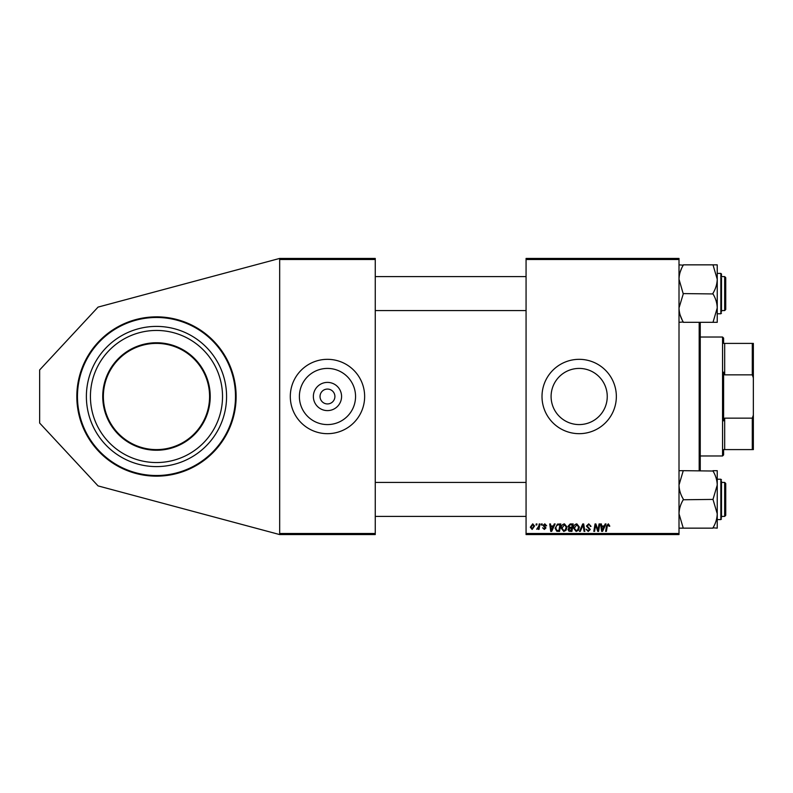 <?xml version="1.0" encoding="UTF-8"?>
<svg xmlns="http://www.w3.org/2000/svg" width="793" height="793" viewBox="0 0 793 793"><rect width="100%" height="100%" fill="white"/><g stroke="black" fill="none" stroke-linecap="round" stroke-linejoin="round"><path stroke-width="1.19" d="M233.568 376.457A79.657 79.657 0 0 0 76.822 396.5A79.657 79.657 0 0 0 156.479 476.157A79.657 79.657 0 0 0 236.126 396.5A79.657 79.657 0 0 0 156.479 316.843A79.657 79.657 0 0 1 176.512 473.59M579.177 368.418A28.082 28.082 0 0 0 551.095 396.5A28.082 28.082 0 0 0 579.177 424.582A28.082 28.082 0 0 0 607.25 396.5A28.082 28.082 0 0 0 579.177 368.418M579.177 359.328A37.172 37.172 0 0 0 542.006 396.5A37.172 37.172 0 0 0 579.177 433.672A37.172 37.172 0 0 0 616.349 396.5A37.172 37.172 0 0 0 579.177 359.328M327.469 410.605A14.105 14.105 0 0 1 313.364 396.5A14.105 14.105 0 0 1 327.469 382.395A14.105 14.105 0 0 1 341.575 396.5A14.105 14.105 0 0 1 327.469 410.605M327.469 389.066A7.434 7.434 0 0 0 320.035 396.5A7.434 7.434 0 0 0 327.469 403.934A7.434 7.434 0 0 0 334.904 396.5A7.434 7.434 0 0 0 327.469 389.066M327.469 368.418A28.082 28.082 0 0 0 299.387 396.5A28.082 28.082 0 0 0 327.469 424.582A28.082 28.082 0 0 0 355.551 396.5A28.082 28.082 0 0 0 327.469 368.418M327.469 359.328A37.172 37.172 0 0 0 290.297 396.5A37.172 37.172 0 0 0 327.469 433.672A37.172 37.172 0 0 0 364.641 396.5A37.172 37.172 0 0 0 327.469 359.328M526.066 258.429L679.006 258.429L679.006 259.499L526.066 259.499L526.066 258.429M553.385 525.977L554.297 523.945L555.14 523.945L551.68 531.379L550.739 531.379L549.718 523.945L550.501 523.945L550.748 525.977L553.385 525.977M568.066 526.255L570.207 523.945L573.19 523.945L571.931 531.379L568.997 531.26L567.976 529.575L568.997 527.761L568.066 526.255M608.36 523.846L609.807 526.165L609.034 526.265L608.31 524.718L607.289 526.116L606.397 531.379L605.614 531.379L606.536 525.928L608.36 523.846M598.259 528.485L599.052 523.945L599.835 523.945L598.566 531.379L597.753 531.379L595.622 525.075L594.591 531.379L593.808 531.379L595.057 523.945L595.88 523.945L598.021 530.249L598.259 528.485M586.414 526.037L588.743 523.846L591.053 526.364L590.279 526.453L590.081 525.362L588.693 524.718L587.187 525.967L590.279 529.506L588.198 531.479L586.027 529.159L588.218 530.606L589.506 529.555L586.414 526.037M579.465 531.379L582.716 523.945L583.698 523.945L584.837 531.379L584.054 531.379L583.083 525.006L580.298 531.379L579.465 531.379M573.577 528.168C573.557 525.809 574.638 524.371 576.818 523.846L579.366 527.067L578.345 530.358L576.144 531.479L573.577 528.168M526.066 533.501L679.006 533.501L679.006 534.571L526.066 534.571L526.066 259.499M679.006 533.501L679.006 259.499M530.319 527.186L532.727 523.846L534.571 526.007L532.123 529.446L530.319 527.186M604.266 525.977L605.178 523.945L606.021 523.945L602.561 531.379L601.619 531.379L600.598 523.945L601.381 523.945L601.629 525.977L604.266 525.977M561.216 528.168C561.196 525.809 562.277 524.371 564.457 523.846L567.005 527.067L565.994 530.358L563.783 531.479L561.216 528.168M557.429 524.123L560.829 523.945L559.571 531.379L556.775 531.28L555.13 528.336L557.429 524.123M544.791 523.846L546.635 525.779L545.862 525.878L544.751 524.53L543.74 525.353L545.961 527.91L544.335 529.446L542.581 527.811L544.375 528.772L545.188 528.029L542.967 525.412L544.791 523.846M541.242 525.006L541.421 523.945L542.194 523.945L542.035 525.006L541.242 525.006M536.028 525.006L536.207 523.945L536.98 523.945L536.821 525.006L536.028 525.006M538.794 526.106L539.19 523.945L539.974 523.945L539.052 529.357L538.278 529.357L538.467 528.237L536.692 529.258L538.794 526.106M279.671 258.429L375.258 258.429L375.258 259.499L279.671 259.499L279.671 258.429L98.064 307.099L39.65 369.944L39.65 423.056L98.064 485.901L279.671 534.571L279.671 259.499M279.671 533.501L375.258 533.501L375.258 259.499M375.258 533.501L375.258 534.571L279.671 534.571M532.153 528.772L533.798 526.086L532.718 524.53L531.092 527.196L532.153 528.772M577.74 529.783L578.593 527.028L576.759 524.718L574.35 528.247L576.164 530.606L577.74 529.783M602.819 529.05L603.85 526.839L601.738 526.839L602.204 530.567L602.819 529.05M571.297 530.507L571.684 528.197L569.176 528.505L568.75 529.546L571.297 530.507M571.832 527.325L572.259 524.817L570.048 524.857L568.839 526.284L570.197 527.325L571.832 527.325M565.379 529.783L566.232 527.028L564.398 524.718L561.989 528.247L563.813 530.606L565.379 529.783M551.938 529.05L552.959 526.839L550.857 526.839L551.323 530.567L551.938 529.05M558.936 530.507L559.898 524.817L558.906 524.817C556.855 525.006 555.853 526.195 555.903 528.386L556.835 530.388L558.936 530.507M105.082 409.862A53.101 53.101 0 0 0 169.831 447.896A53.101 53.101 0 0 0 207.875 383.138A53.101 53.101 0 0 0 143.117 345.104A53.101 53.101 0 0 0 105.082 409.862A53.101 53.101 0 0 1 143.117 345.104A53.101 53.101 0 0 1 207.875 383.138M156.479 476.157A79.657 79.657 0 0 1 79.379 416.543M88.638 414.134A70.091 70.091 0 0 0 174.113 464.341A70.091 70.091 0 0 0 224.32 378.866A70.091 70.091 0 0 0 138.844 328.659A70.091 70.091 0 0 0 88.638 414.134M92.553 413.113A66.047 66.047 0 0 0 173.092 460.426A66.047 66.047 0 0 0 220.404 379.887A66.047 66.047 0 0 0 139.855 332.574A66.047 66.047 0 0 0 92.553 413.113M700.249 322.325L700.249 470.675M699.188 470.675L699.188 322.325M725.734 277.659L725.734 309.518L724.673 310.578L724.673 276.598L725.734 277.659M679.006 322.325L683.259 321.978C680.582 317.567 679.165 312.888 679.006 307.952L683.259 293.935L679.006 279.225C679.165 274.309 680.582 269.63 683.259 265.199L679.006 264.852M721.491 277.946L721.491 311.639M712.996 322.325L717.239 322.325L717.239 307.952L712.996 322.325L683.259 322.325M683.259 293.588L712.996 293.935C715.663 298.346 717.08 303.015 717.239 307.952L717.239 313.77L720.847 313.77L720.847 273.407L721.491 274.041L721.491 275.528L720.847 273.407L717.239 273.407M683.259 264.852L712.996 264.852L717.239 279.225C717.08 284.132 715.673 288.811 712.996 293.241L712.996 293.588M717.239 307.952L717.239 264.852L712.996 264.852M724.673 482.422L725.734 483.482L725.734 515.341L724.673 516.402L724.673 482.422L721.491 482.422M717.239 528.148L717.239 513.775C717.08 518.691 715.673 523.37 712.996 527.801L717.239 528.148M721.491 481.361L721.491 517.472M679.006 528.148L712.996 528.148M683.259 528.148L679.006 513.775C679.165 508.868 680.582 504.189 683.259 499.759L712.996 499.412L717.239 513.775L717.239 485.048L712.996 499.412M683.259 499.412L683.259 499.065C680.582 494.654 679.165 489.985 679.006 485.048L683.259 470.675L712.996 471.022C715.663 475.433 717.08 480.112 717.239 485.048L717.239 470.675L712.996 470.675M683.259 470.675L679.006 470.675M721.491 518.959L720.847 519.593L720.847 479.23L717.239 479.23L717.239 485.048M682.208 320.035L680.186 315.158M680.176 272.029L681.524 268.569M723.612 449.601L724.673 449.601L723.612 449.601L723.612 454.914L722.552 455.975L700.249 455.975M723.612 343.399L724.673 343.399L723.612 343.399L723.612 338.086L722.552 337.025L700.249 337.025M752.289 343.399L753.35 343.399L753.35 377.835L752.289 374.841L752.289 343.399L724.673 343.399L724.673 374.841L723.612 372.165L723.612 420.835L724.673 418.159L724.673 449.601L752.289 449.601L752.289 418.159L753.35 415.165L753.35 449.601L752.289 449.601M722.552 455.975L722.552 337.025M724.673 418.159L752.289 418.159M753.35 377.835L753.35 415.165M724.673 374.841L752.289 374.841M208.49 382.979A53.736 53.736 0 0 1 169.999 448.511A53.736 53.736 0 0 1 104.468 410.021A53.736 53.736 0 0 1 142.958 344.489A53.736 53.736 0 0 1 208.49 382.979M80.004 416.375A79.013 79.013 0 0 0 176.353 472.975A79.013 79.013 0 0 0 232.954 376.625A79.013 79.013 0 0 0 136.594 320.025A79.013 79.013 0 0 0 80.004 416.375M375.258 276.598L526.066 276.598M721.491 276.598L724.673 276.598M375.258 310.578L526.066 310.578M721.491 310.578L724.673 310.578M720.847 313.77L721.491 313.126M724.673 516.402L721.491 516.402M526.066 516.402L375.258 516.402M526.066 482.422L375.258 482.422M720.847 519.593L717.239 519.593M720.847 479.23L721.491 479.874L720.847 479.23"/></g></svg>
